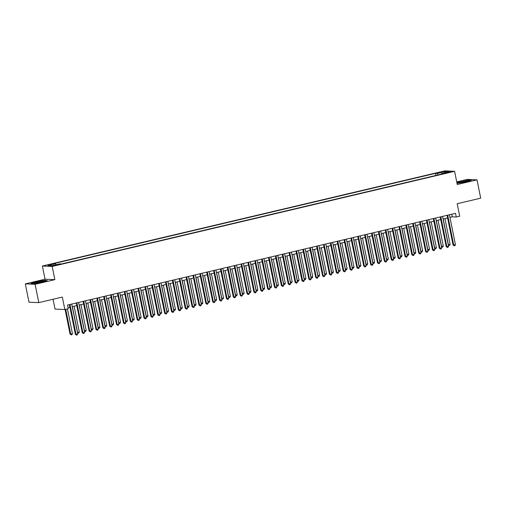 <?xml version="1.0" encoding="UTF-8"?>
<svg xmlns="http://www.w3.org/2000/svg" width="506" height="506" viewBox="0 0 506 506"><rect width="100%" height="100%" fill="white"/><g stroke="black" fill="none" stroke-linecap="round" stroke-linejoin="round"><path stroke-width="0.76" d="M57.02 265.125L53.819 265.561L57.02 265.125M53.048 299.267L55.027 309.09L64.838 309.533L68.272 308.723L67.532 305.061L455.52 213.336L456.26 216.998L459.695 216.188L457.177 203.728L480.7 198.169L477.006 179.845L467.196 179.402L456.728 181.875M25.3 283.872L28.994 302.196L38.804 302.632L35.11 284.309L54.85 279.647L52.194 266.453L42.384 266.011L45.04 279.204L25.3 283.872L35.11 284.309M52.194 266.453L454.603 171.319L444.793 170.876L42.384 266.011M447.532 172.331L444.559 173.185L450.637 171.913L447.532 172.331L447.62 172.774M438.196 174.905L437.38 173.444L435.527 173.362L53.718 263.62L55.571 263.702L48.019 265.492L52.048 265.669L59.6 263.885L61.46 263.968L443.269 173.71L441.409 173.621L441.321 174.165M437.38 173.444L444.938 171.654L448.967 171.838L441.409 173.621M64.838 309.533L62.327 297.073L38.804 302.632M454.603 171.319L457.26 184.513L477.006 179.845M449.935 217.378L452.282 216.821L456.26 216.998M68.057 307.654L69.904 307.218M72.244 306.661L76.767 305.592M79.113 305.042L83.635 303.973M85.982 303.417L90.504 302.348M92.845 301.791L97.367 300.722M99.714 300.172L104.236 299.103M106.583 298.546L111.105 297.477M113.445 296.921L117.974 295.852M120.314 295.302L124.837 294.233M127.183 293.676L131.705 292.607M134.046 292.051L138.574 290.982M140.915 290.431L145.437 289.362M147.784 288.806L152.306 287.737M154.653 287.18L159.175 286.111M161.515 285.561L166.038 284.492M168.384 283.936L172.907 282.867M175.253 282.31L179.775 281.241M182.116 280.691L186.644 279.622M188.985 279.065L193.507 277.996M195.854 277.44L200.376 276.371M202.716 275.821L207.245 274.752M209.585 274.195L214.108 273.126M216.454 272.57L220.977 271.501M223.323 270.95L227.845 269.881M230.186 269.325L234.708 268.256M237.055 267.699L241.577 266.63M243.924 266.08L248.446 265.011M250.786 264.455L255.315 263.386M257.655 262.829L262.178 261.76M264.524 261.21L269.047 260.141M271.393 259.584L275.915 258.515M278.256 257.959L282.778 256.89M285.125 256.34L289.647 255.271M291.994 254.714L296.516 253.645M298.856 253.089L303.379 252.02M305.725 251.469L310.248 250.4M312.594 249.844L317.117 248.775M319.457 248.218L323.985 247.149M326.326 246.599L330.848 245.53M333.195 244.974L337.717 243.905M340.064 243.348L344.586 242.279M346.926 241.729L351.449 240.66M353.795 240.103L358.318 239.034M360.664 238.478L365.187 237.409M367.527 236.859L372.055 235.79M374.396 235.233L378.918 234.164M381.265 233.608L385.787 232.539M388.127 231.988L392.656 230.919M394.996 230.363L399.519 229.294M401.865 228.737L406.388 227.668M408.734 227.118L413.257 226.049M415.597 225.493L420.119 224.424M422.466 223.867L426.988 222.798M429.335 222.248L433.857 221.179M436.197 220.622L440.726 219.553M443.066 218.997L447.589 217.928M451.757 214.221L452.282 216.821M435.944 175.437L435.527 173.362M55.571 263.702L56.128 264.708M444.565 172.875L444.938 171.654M457.026 183.324L466.127 181.869L471.276 180.231L468.322 180.098L456.886 182.66M54.85 279.647L45.04 279.204M33.984 283.613L42.087 282.114L47.235 280.482L44.281 280.349L36.179 281.848L31.03 283.48L33.984 283.613M447.064 215.335L453.047 244.98L453.705 245.012L447.696 215.183M455.425 244.607L454.9 245.669L454.217 245.834L453.705 245.012L455.425 244.607L449.41 214.778M454.217 245.834L453.047 244.98M443.199 218.965L448.405 244.771L450.125 244.366L444.919 218.56M448.265 244.765L448.911 245.593L448.379 245.334M450.125 244.366L449.6 245.435L448.911 245.593M464.925 181.958A4.883 0.443 -11.4 0 0 467.942 180.996A4.883 0.443 -11.4 0 0 461.478 181.806A4.883 0.443 -11.4 0 0 458.493 182.9A4.883 0.443 -11.4 0 0 464.925 181.958M465.299 181.869A3.694 0.335 -11.4 0 0 462.035 182.489A3.694 0.335 -11.4 0 0 461.27 182.679M456.924 182.837L468.195 180.3L470.719 180.414M43.889 281.254A4.883 0.443 -11.4 0 0 43.902 281.241A4.883 0.443 -11.4 0 0 39.866 281.538A4.883 0.443 -11.4 0 0 34.433 282.999A4.883 0.443 -11.4 0 0 34.452 283.145A4.883 0.443 -11.4 0 0 39.215 282.569A4.883 0.443 -11.4 0 0 43.889 281.254M41.252 282.114A3.694 0.335 -11.4 0 0 37.229 282.93M31.549 283.505L36.299 282L44.148 280.545L46.672 280.659M440.201 216.954L446.178 246.605L446.842 246.637L440.827 216.808M448.556 246.232L448.038 247.295L447.348 247.459L446.842 246.637L448.556 246.232L442.541 216.404M447.348 247.459L446.178 246.605M433.332 218.579L439.309 248.231L439.973 248.256L433.958 218.434M441.687 247.851L441.169 248.92L440.479 249.078L439.973 248.256L441.687 247.851L435.679 218.029M440.479 249.078L439.309 248.231M426.463 220.205L432.447 249.85L433.104 249.882L427.089 220.053M434.825 249.477L434.3 250.54L433.617 250.704L433.104 249.882L434.825 249.477L428.81 219.648M433.617 250.704L432.447 249.85M419.6 221.824L425.578 251.476L426.242 251.507L420.227 221.679M427.956 251.102L427.437 252.165L426.748 252.33L426.242 251.507L427.956 251.102L421.941 221.274M426.748 252.33L425.578 251.476M436.336 220.591L441.536 246.397L443.256 245.992L438.051 220.186M441.396 246.39L442.048 247.219L441.51 246.953M443.256 245.992L442.731 247.054L442.048 247.219M429.467 222.216L434.673 248.022L436.387 247.617L431.182 221.805M434.527 248.016L435.179 248.844L434.641 248.579M436.387 247.617L435.868 248.68L435.179 248.844M422.599 223.835L427.804 249.641L429.518 249.237L424.319 223.431M427.659 249.635L428.31 250.464L427.772 250.204M429.518 249.237L428.999 250.306L428.31 250.464M415.736 225.461L420.935 251.267L422.655 250.862L417.45 225.056M420.796 251.261L421.447 252.089L420.91 251.824M422.655 250.862L422.13 251.925L421.447 252.089M412.732 223.45L418.709 253.101L419.373 253.126L413.358 223.304M421.087 252.722L420.568 253.791L419.879 253.949L419.373 253.126L421.087 252.722L415.072 222.899M419.879 253.949L418.709 253.101M408.867 227.086L414.072 252.892L415.787 252.488L410.581 226.675M413.927 252.886L414.578 253.715L414.041 253.449M415.787 252.488L415.268 253.55L414.578 253.715M405.863 225.075L411.84 254.72L412.504 254.752L406.489 224.923M414.224 254.347L413.699 255.41L413.016 255.574L412.504 254.752L414.224 254.347L408.209 224.519M413.016 255.574L411.84 254.72M401.998 228.706L407.203 254.512L408.918 254.107L403.718 228.301M407.058 254.505L407.709 255.334L407.172 255.075M408.918 254.107L408.399 255.176L407.709 255.334M399 226.694L404.977 256.346L405.641 256.378L399.626 226.549M407.355 255.973L406.83 257.035L406.147 257.2L405.641 256.378L407.355 255.973L401.34 226.144M406.147 257.2L404.977 256.346M395.135 230.331L400.335 256.137L402.055 255.732L396.849 229.926M400.195 256.131L400.847 256.959L400.309 256.694M402.055 255.732L401.53 256.795L400.847 256.959M392.131 228.32L398.108 257.971L398.772 257.997L392.757 228.174M400.486 257.592L399.968 258.661L399.278 258.819L398.772 257.997L400.486 257.592L394.471 227.77M399.278 258.819L398.108 257.971M388.266 231.957L393.472 257.763L395.186 257.358L389.981 231.546M393.326 257.756L393.978 258.585L393.44 258.319M395.186 257.358L394.661 258.421L393.978 258.585M385.262 229.945L391.239 259.591L391.903 259.622L385.888 229.794M393.624 259.217L393.099 260.28L392.409 260.445L391.903 259.622L393.624 259.217L387.609 229.389M392.409 260.445L391.239 259.591M381.397 233.576L386.603 259.382L388.317 258.977L383.118 233.171M386.457 259.376L387.109 260.204L386.571 259.945M388.317 258.977L387.798 260.046L387.109 260.204M378.393 231.565L384.377 261.216L385.034 261.248L379.026 231.419M386.755 260.843L386.23 261.906L385.547 262.07L385.034 261.248L386.755 260.843L380.74 231.014M385.547 262.07L384.377 261.216M374.529 235.201L379.734 261.007L381.454 260.603L376.249 234.797M379.595 261.001L380.24 261.83L379.709 261.564M381.454 260.603L380.929 261.665L380.24 261.83M371.53 233.19L377.508 262.842L378.172 262.867L372.157 233.045M379.886 262.462L379.367 263.531L378.678 263.689L378.172 262.867L379.886 262.462L373.871 232.64M378.678 263.689L377.508 262.842M367.666 236.827L372.865 262.633L374.585 262.228L369.38 236.422M372.726 262.627L373.377 263.455L372.84 263.19M374.585 262.228L374.06 263.291L373.377 263.455M364.662 234.816L370.639 264.461L371.303 264.493L365.288 234.664M373.017 264.088L372.498 265.15L371.809 265.315L371.303 264.493L373.017 264.088L367.008 234.259M371.809 265.315L370.639 264.461M360.797 238.446L366.002 264.252L367.717 263.847L362.511 238.041M365.857 264.246L366.508 265.074L365.971 264.815M367.717 263.847L367.198 264.916L366.508 265.074M353.928 240.072L359.133 265.878L360.848 265.473L355.648 239.667M358.988 265.871L359.639 266.7L359.102 266.434M360.848 265.473L360.329 266.535L359.639 266.7M347.065 241.697L352.265 267.503L353.985 267.098L348.779 241.292M352.125 267.497L352.777 268.325L352.239 268.06M353.985 267.098L353.46 268.161L352.777 268.325M357.793 236.435L363.776 266.086L364.434 266.118L358.419 236.289M366.154 265.713L365.629 266.776L364.946 266.94L364.434 266.118L366.154 265.713L360.139 235.885M364.946 266.94L363.776 266.086M350.93 238.06L356.907 267.712L357.571 267.737L351.556 237.915M359.285 267.332L358.767 268.401L358.077 268.56L357.571 267.737L359.285 267.332L353.27 237.51M358.077 268.56L356.907 267.712M344.061 239.686L350.038 269.331L350.702 269.363L344.687 239.534M352.416 268.958L351.898 270.021L351.208 270.185L350.702 269.363L352.416 268.958L346.401 239.129M351.208 270.185L350.038 269.331M340.196 243.316L345.402 269.122L347.116 268.718L341.911 242.912M345.256 269.116L345.908 269.945L345.37 269.685M347.116 268.718L346.597 269.787L345.908 269.945M337.192 241.305L343.169 270.957L343.833 270.988L337.818 241.16M345.554 270.583L345.029 271.646L344.346 271.811L343.833 270.988L345.554 270.583L339.539 240.755M344.346 271.811L343.169 270.957M333.327 244.942L338.533 270.748L340.247 270.343L335.048 244.537M338.387 270.742L339.039 271.57L338.501 271.305M340.247 270.343L339.728 271.406L339.039 271.57M330.329 242.931L336.307 272.582L336.971 272.607L330.956 242.785M338.685 272.203L338.16 273.272L337.477 273.43L336.971 272.607L338.685 272.203L332.67 242.38M337.477 273.43L336.307 272.582M326.459 246.567L331.664 272.373L333.384 271.969L328.179 246.163M331.525 272.367L332.176 273.196L331.639 272.93M333.384 271.969L332.859 273.031L332.176 273.196M323.46 244.556L329.438 274.201L330.102 274.233L324.087 244.404M331.816 273.828L331.297 274.891L330.608 275.055L330.102 274.233L331.816 273.828L325.801 244M330.608 275.055L329.438 274.201M319.596 248.187L324.795 273.993L326.515 273.588L321.31 247.782M324.656 273.986L325.307 274.815L324.77 274.556M326.515 273.588L325.99 274.657L325.307 274.815M316.592 246.175L322.569 275.827L323.233 275.859L317.218 246.03M324.953 275.454L324.428 276.516L323.739 276.681L323.233 275.859L324.953 275.454L318.938 245.625M323.739 276.681L322.569 275.827M312.727 249.812L317.932 275.618L319.647 275.213L314.447 249.407M317.787 275.612L318.438 276.44L317.901 276.175M319.647 275.213L319.128 276.276L318.438 276.44M309.723 247.801L315.706 277.452L316.364 277.484L310.355 247.655M318.084 277.073L317.559 278.142L316.876 278.3L316.364 277.484L318.084 277.073L312.069 247.251M316.876 278.3L315.706 277.452M305.858 251.438L311.063 277.244L312.778 276.839L307.578 251.033M310.918 277.237L311.57 278.066L311.032 277.8M312.778 276.839L312.259 277.902L311.57 278.066M302.86 249.426L308.837 279.072L309.501 279.103L303.486 249.275M311.215 278.698L310.697 279.761L310.007 279.926L309.501 279.103L311.215 278.698L305.2 248.87M310.007 279.926L308.837 279.072M298.995 253.057L304.195 278.863L305.915 278.458L300.709 252.652M304.055 278.857L304.707 279.685L304.169 279.426M305.915 278.458L305.39 279.527L304.707 279.685M295.991 251.046L301.968 280.697L302.632 280.729L296.617 250.9M304.346 280.324L303.828 281.387L303.138 281.551L302.632 280.729L304.346 280.324L298.338 250.495M303.138 281.551L301.968 280.697M292.126 254.682L297.332 280.488L299.046 280.084L293.841 254.278M297.186 280.482L297.838 281.311L297.3 281.045M299.046 280.084L298.527 281.146L297.838 281.311M289.122 252.671L295.099 282.323L295.763 282.354L289.748 252.526M297.484 281.943L296.959 283.012L296.276 283.17L295.763 282.354L297.484 281.943L291.469 252.121M296.276 283.17L295.099 282.323M282.259 254.297L288.237 283.942L288.901 283.974L282.886 254.145M290.615 283.569L290.096 284.631L289.407 284.796L288.901 283.974L290.615 283.569L284.6 253.74M289.407 284.796L288.237 283.942M275.39 255.916L281.368 285.567L282.032 285.599L276.017 255.77M283.746 285.194L283.227 286.257L282.538 286.421L282.032 285.599L283.746 285.194L277.731 255.366M282.538 286.421L281.368 285.567M285.257 256.308L290.463 282.114L292.177 281.709L286.978 255.903M290.317 282.108L290.969 282.936L290.431 282.671M292.177 281.709L291.658 282.772L290.969 282.936M278.395 257.927L283.594 283.733L285.314 283.328L280.109 257.522M283.455 283.727L284.106 284.555L283.569 284.296M285.314 283.328L284.789 284.397L284.106 284.555M271.526 259.553L276.731 285.359L278.445 284.954L273.24 259.148M276.586 285.352L277.237 286.181L276.7 285.915M278.445 284.954L277.92 286.016L277.237 286.181M268.522 257.541L274.499 287.193L275.163 287.225L269.148 257.396M276.883 286.813L276.358 287.882L275.675 288.04L275.163 287.225L276.883 286.813L270.868 256.991M275.675 288.04L274.499 287.193M264.657 261.178L269.862 286.984L271.577 286.579L266.377 260.773M269.717 286.978L270.368 287.806L269.831 287.541M271.577 286.579L271.058 287.642L270.368 287.806M261.653 259.167L267.636 288.812L268.294 288.844L262.285 259.015M270.014 288.439L269.489 289.502L268.806 289.666L268.294 288.844L270.014 288.439L263.999 258.61M268.806 289.666L267.636 288.812M257.788 262.797L262.993 288.603L264.714 288.199L259.508 262.393M262.854 288.597L263.506 289.426L262.968 289.166M264.714 288.199L264.189 289.268L263.506 289.426M254.79 260.786L260.767 290.438L261.431 290.469L255.416 260.641M263.145 290.065L262.627 291.127L261.937 291.292L261.431 290.469L263.145 290.065L257.13 260.236M261.937 291.292L260.767 290.438M250.925 264.423L256.125 290.229L257.845 289.824L252.639 264.018M255.985 290.223L256.637 291.051L256.099 290.786M257.845 289.824L257.32 290.887L256.637 291.051M247.921 262.412L253.898 292.063L254.562 292.095L248.547 262.266M256.276 291.684L255.758 292.753L255.068 292.911L254.562 292.095L256.276 291.684L250.268 261.861M255.068 292.911L253.898 292.063M244.056 266.048L249.262 291.854L250.976 291.45L245.771 265.644M249.116 291.848L249.768 292.677L249.23 292.411M250.976 291.45L250.457 292.512L249.768 292.677M241.052 264.037L247.036 293.682L247.693 293.714L241.678 263.885M249.414 293.309L248.889 294.372L248.206 294.536L247.693 293.714L249.414 293.309L243.399 263.481M248.206 294.536L247.036 293.682M234.189 265.656L240.167 295.308L240.831 295.34L234.816 265.511M242.545 294.935L242.026 295.997L241.337 296.162L240.831 295.34L242.545 294.935L236.53 265.106M241.337 296.162L240.167 295.308M227.32 267.282L233.298 296.933L233.962 296.965L227.947 267.136M235.676 296.554L235.157 297.623L234.468 297.781L233.962 296.965L235.676 296.554L229.667 266.732M234.468 297.781L233.298 296.933M237.187 267.668L242.393 293.474L244.107 293.069L238.908 267.263M242.247 293.467L242.899 294.296L242.361 294.037M244.107 293.069L243.588 294.138L242.899 294.296M230.325 269.293L235.524 295.099L237.244 294.694L232.039 268.888M235.385 295.093L236.036 295.921L235.499 295.656M237.244 294.694L236.719 295.757L236.036 295.921M223.456 270.919L228.661 296.725L230.375 296.32L225.17 270.514M228.516 296.718L229.167 297.547L228.63 297.281M230.375 296.32L229.857 297.383L229.167 297.547M220.452 268.907L226.429 298.553L227.093 298.584L221.078 268.756M228.813 298.179L228.288 299.242L227.605 299.407L227.093 298.584L228.813 298.179L222.798 268.351M227.605 299.407L226.429 298.553M216.587 272.538L221.792 298.344L223.507 297.939L218.307 272.133M221.647 298.338L222.298 299.166L221.761 298.907M223.507 297.939L222.988 299.008L222.298 299.166M213.589 270.527L219.566 300.178L220.23 300.21L214.215 270.381M221.944 299.805L221.419 300.868L220.736 301.032L220.23 300.21L221.944 299.805L215.929 269.976M220.736 301.032L219.566 300.178M209.724 274.163L214.923 299.969L216.644 299.565L211.438 273.759M214.784 299.963L215.436 300.792L214.898 300.526M216.644 299.565L216.119 300.627L215.436 300.792M206.72 272.152L212.697 301.804L213.361 301.835L207.346 272.007M215.075 301.424L214.557 302.493L213.867 302.651L213.361 301.835L215.075 301.424L209.06 271.602M213.867 302.651L212.697 301.804M202.855 275.789L208.061 301.595L209.775 301.19L204.569 275.384M207.915 301.589L208.567 302.417L208.029 302.152M209.775 301.19L209.25 302.253L208.567 302.417M199.851 273.778L205.828 303.423L206.492 303.455L200.477 273.626M208.213 303.05L207.688 304.112L207.005 304.277L206.492 303.455L208.213 303.05L202.198 273.221M207.005 304.277L205.828 303.423M195.986 277.408L201.192 303.214L202.906 302.809L197.707 277.003M201.046 303.208L201.698 304.036L201.16 303.777M202.906 302.809L202.387 303.878L201.698 304.036M192.982 275.403L198.966 305.048L199.623 305.08L193.615 275.251M201.344 304.675L200.819 305.738L200.136 305.902L199.623 305.08L201.344 304.675L195.329 274.847M200.136 305.902L198.966 305.048M189.117 279.034L194.323 304.84L196.043 304.435L190.838 278.629M194.184 304.833L194.829 305.662L194.298 305.396M196.043 304.435L195.518 305.498L194.829 305.662M186.119 277.022L192.097 306.674L192.761 306.706L186.746 276.877M194.475 306.294L193.956 307.363L193.267 307.521L192.761 306.706L194.475 306.294L188.46 276.472M193.267 307.521L192.097 306.674M182.255 280.659L187.454 306.465L189.174 306.06L183.969 280.254M187.315 306.459L187.966 307.287L187.429 307.022M189.174 306.06L188.649 307.123L187.966 307.287M179.25 278.648L185.228 308.293L185.892 308.325L179.877 278.496M187.606 307.92L187.087 308.989L186.398 309.147L185.892 308.325L187.606 307.92L181.597 278.091M186.398 309.147L185.228 308.293M175.386 282.278L180.591 308.084L182.305 307.68L177.1 281.874M180.446 308.078L181.097 308.907L180.56 308.647M182.305 307.68L181.787 308.749L181.097 308.907M172.382 280.273L178.365 309.919L179.023 309.95L173.008 280.122M180.743 309.545L180.218 310.608L179.535 310.773L179.023 309.95L180.743 309.545L174.728 279.717M179.535 310.773L178.365 309.919M168.517 283.904L173.722 309.71L175.437 309.305L170.237 283.499M173.577 309.704L174.228 310.532L173.691 310.267M175.437 309.305L174.918 310.368L174.228 310.532M165.519 281.893L171.496 311.544L172.16 311.576L166.145 281.747M173.874 311.165L173.356 312.234L172.666 312.398L172.16 311.576L173.874 311.165L167.859 281.342M172.666 312.398L171.496 311.544M161.654 285.529L166.853 311.335L168.574 310.931L163.368 285.125M166.714 311.329L167.366 312.158L166.828 311.892M168.574 310.931L168.049 311.993L167.366 312.158M158.65 283.518L164.627 313.163L165.291 313.195L159.276 283.366M167.005 312.79L166.487 313.859L165.797 314.017L165.291 313.195L167.005 312.79L160.99 282.962M165.797 314.017L164.627 313.163M154.785 287.149L159.991 312.955L161.705 312.55L156.499 286.744M159.845 312.948L160.497 313.777L159.959 313.518M161.705 312.55L161.186 313.619L160.497 313.777M151.781 285.144L157.758 314.789L158.422 314.821L152.407 284.992M160.143 314.416L159.618 315.478L158.935 315.643L158.422 314.821L160.143 314.416L154.128 284.587M158.935 315.643L157.758 314.789M147.916 288.774L153.122 314.58L154.836 314.175L149.637 288.369M152.976 314.574L153.628 315.402L153.09 315.137M154.836 314.175L154.317 315.238L153.628 315.402M144.918 286.763L150.896 316.414L151.56 316.446L145.545 286.617M153.274 316.035L152.749 317.104L152.066 317.268L151.56 316.446L153.274 316.035L147.259 286.213M152.066 317.268L150.896 316.414M141.054 290.4L146.253 316.206L147.973 315.801L142.768 289.995M146.114 316.199L146.765 317.028L146.228 316.762M147.973 315.801L147.448 316.864L146.765 317.028M138.049 288.388L144.027 318.034L144.691 318.065L138.676 288.237M146.405 317.66L145.886 318.729L145.197 318.888L144.691 318.065L146.405 317.66L140.39 287.832M145.197 318.888L144.027 318.034M134.185 292.019L139.39 317.825L141.104 317.42L135.899 291.614M139.245 317.819L139.896 318.647L139.359 318.388M141.104 317.42L140.579 318.489L139.896 318.647M131.18 290.014L137.158 319.659L137.822 319.691L131.807 289.862M139.542 319.286L139.017 320.349L138.328 320.513L137.822 319.691L139.542 319.286L133.527 289.457M138.328 320.513L137.158 319.659M127.316 293.644L132.521 319.45L134.235 319.046L129.036 293.24M132.376 319.444L133.027 320.273L132.49 320.007M134.235 319.046L133.717 320.108L133.027 320.273M124.312 291.633L130.295 321.285L130.953 321.316L124.944 291.488M132.673 320.905L132.148 321.974L131.465 322.139L130.953 321.316L132.673 320.905L126.658 291.083M131.465 322.139L130.295 321.285M120.447 295.27L125.652 321.076L127.373 320.671L122.167 294.865M125.513 321.07L126.158 321.898L125.627 321.633M127.373 320.671L126.848 321.734L126.158 321.898M117.449 293.259L123.426 322.904L124.09 322.936L118.075 293.107M125.804 322.531L125.286 323.6L124.596 323.758L124.09 322.936L125.804 322.531L119.789 292.702M124.596 323.758L123.426 322.904M113.584 296.889L118.784 322.695L120.504 322.29L115.298 296.484M118.644 322.689L119.296 323.517L118.758 323.258M120.504 322.29L119.979 323.359L119.296 323.517M110.58 294.884L116.557 324.529L117.221 324.561L111.206 294.732M118.935 324.156L118.417 325.219L117.727 325.383L117.221 324.561L118.935 324.156L112.927 294.328M117.727 325.383L116.557 324.529M106.715 298.515L111.921 324.321L113.635 323.916L108.429 298.11M111.775 324.314L112.427 325.143L111.889 324.877M113.635 323.916L113.116 324.978L112.427 325.143M103.711 296.503L109.694 326.155L110.352 326.187L104.337 296.358M112.073 325.775L111.548 326.844L110.865 327.009L110.352 326.187L112.073 325.775L106.058 295.953M110.865 327.009L109.694 326.155M99.846 300.14L105.052 325.946L106.766 325.541L101.567 299.735M104.906 325.94L105.558 326.768L105.02 326.503M106.766 325.541L106.247 326.604L105.558 326.768M96.848 298.129L102.826 327.774L103.49 327.806L97.475 297.977M105.204 327.401L104.685 328.47L103.996 328.628L103.49 327.806L105.204 327.401L99.189 297.572M103.996 328.628L102.826 327.774M92.984 301.759L98.183 327.565L99.903 327.161L94.698 301.355M98.044 327.559L98.695 328.388L98.158 328.128M99.903 327.161L99.378 328.23L98.695 328.388M89.979 299.754L95.957 329.4L96.621 329.431L90.606 299.603M98.335 329.026L97.816 330.089L97.127 330.254L96.621 329.431L98.335 329.026L92.32 299.198M97.127 330.254L95.957 329.4M86.115 303.385L91.32 329.191L93.034 328.786L87.829 302.98M91.175 329.185L91.826 330.013L91.289 329.748M93.034 328.786L92.516 329.849L91.826 330.013M83.111 301.374L89.088 331.025L89.752 331.057L83.737 301.228M91.472 330.646L90.947 331.715L90.264 331.879L89.752 331.057L91.472 330.646L85.457 300.823M90.264 331.879L89.088 331.025M79.246 305.01L84.451 330.816L86.165 330.412L80.966 304.606M84.306 330.81L84.957 331.639L84.42 331.373M86.165 330.412L85.647 331.474L84.957 331.639M76.248 302.999L82.225 332.644L82.889 332.676L76.874 302.847M84.603 332.271L84.078 333.34L83.395 333.498L82.889 332.676L84.603 332.271L78.588 302.443M83.395 333.498L82.225 332.644M72.377 306.63L77.582 332.436L79.303 332.031L74.097 306.225M77.443 332.429L78.095 333.258L77.557 332.999M79.303 332.031L78.778 333.1L78.095 333.258M69.379 304.625L75.356 334.27L76.02 334.302L70.005 304.473M77.734 333.897L77.216 334.959L76.526 335.124L76.02 334.302L77.734 333.897L71.719 304.068M76.526 335.124L75.356 334.27M65.103 309.47L70.056 334.03L70.713 334.061L72.434 333.656L67.443 308.919M65.729 309.324L70.713 334.061L71.226 334.883L70.056 334.03M72.434 333.656L71.909 334.719L71.226 334.883M446.096 173.084L446.02 172.691"/></g></svg>
